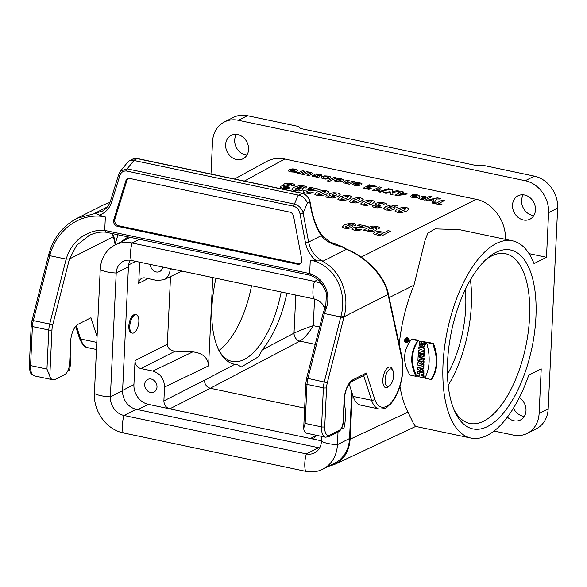 <?xml version="1.0" encoding="UTF-8"?>
<svg xmlns="http://www.w3.org/2000/svg" width="587" height="587" viewBox="0 0 587 587"><rect width="100%" height="100%" fill="white"/><g stroke="black" fill="none" stroke-linecap="round" stroke-linejoin="round"><path stroke-width="0.88" d="M49.785 376.304L51.972 329.879A2.341 0.712 -177.3 0 1 48.794 330.019L46.953 369.047L49.785 376.304A14.066 6.318 101.9 0 0 52.903 379.796A14.066 6.318 101.9 0 0 55.171 379.422L64.68 374.609A9.377 4.212 101.9 0 0 69.633 363.39L70.689 341.076A14.066 6.318 -78.1 0 1 78.115 324.244L90.963 317.743L97.068 336.703M301.769 259.461A4.689 3.94 63.1 0 1 299.876 263.967A4.689 3.94 63.1 0 1 297.543 264.245L117.459 226.318A4.689 3.94 63.1 0 1 113.761 219.861L125.794 180.95A4.689 3.94 63.1 0 1 127.584 178.764A4.689 3.94 63.1 0 1 129.91 178.477L289.802 212.156A4.689 3.94 63.1 0 1 293.603 216.295L301.769 259.461M300.412 263.622A4.689 3.94 63.1 0 1 298.68 263.673L118.589 225.746A4.689 3.94 63.1 0 1 114.891 219.289L126.931 180.378A4.689 3.94 63.1 0 1 128.179 178.529M307.434 202.757C305.02 198.215 302.048 195.676 298.534 195.133L302.063 193.35A9.377 7.88 63.1 0 1 309.665 201.635L310.949 208.429C313.04 219.296 316.503 228.365 321.331 235.636L308.623 242.071L303.134 213.03A2.341 0.411 169.3 0 1 299.994 213.763C299.216 209.919 297.154 207.409 293.801 206.235A2.341 1.049 -78.1 0 1 294.417 204.071C298.922 205.384 301.828 208.37 303.134 213.03L307.434 202.757L309.665 201.635A2.341 0.411 169.3 0 0 309.958 201.356C308.945 197.085 306.436 194.392 302.437 193.284L137.549 158.556L132.515 159.18A9.377 7.88 -116.9 0 1 137.167 158.622L133.645 160.405L298.534 195.133M346.77 249.24A2.341 0.638 112.4 0 0 346.44 249.328L341.773 246.731C338.244 246.078 332.814 244.331 330.092 242.769C326.394 240.853 323.474 238.476 321.331 235.636A2.341 1.49 145.9 0 0 321.265 234.484C316.642 227.536 313.297 218.753 311.249 208.158A2.341 0.411 169.3 0 1 310.949 208.429M349.184 384.037L353.154 396.394A32.813 14.734 101.9 0 0 360.623 405.14L379.07 409.022C387.897 408.963 386.576 406.791 390.216 404.414C393.708 400.716 396.614 395.682 398.94 389.306C402.858 377.896 403.9 367.264 402.044 357.402L388.278 293.544A2.341 1.504 167.1 0 1 388.044 294.498L344.063 316.76C350.285 294.212 340.247 269.66 321.522 260.797L322.982 261.2L346.44 249.328C366.692 257.458 384.852 277.123 388.036 294.505L388.242 295.349L388.44 294.403M388.278 293.559C384.823 276.382 366.89 257.311 346.763 249.233L342.14 246.635A2.341 0.506 126.2 0 0 341.773 246.731A2.341 1.093 -77.1 0 0 341.282 246.247L329.52 241.8L321.265 234.484M118.662 174.552A2.341 0.961 17.2 0 0 119.77 175.806L111.677 201.987C109.475 208.649 105.308 213.037 99.159 215.15L105.352 217.007C100.15 215.774 94.426 215.759 88.189 216.955C82.305 218.129 76.787 220.477 71.651 223.999C67.006 226.986 62.538 231.381 58.252 237.17C55.743 240.34 51.084 249.512 50.071 254.56L49.756 255.683L66.375 259.138C67.681 251.603 74.835 241.536 80.801 237.61C82.327 235.893 91.33 231.718 92.475 231.718C95.446 230.632 99.526 230.185 104.721 230.383L105.748 232.056M109.967 202.398L104.332 204.489L77.073 218.291L95.923 213.286L94.991 213.184L107.34 206.932M127.724 162.173L129.375 160.772L133.645 160.405M48.464 255.543L48.75 254.45C53.234 238.102 62.655 226.061 77.007 218.32L77.073 218.291M66.148 259.138L49.697 324.039L33.305 320.583L49.756 255.683L48.677 255.719M66.375 259.138L69.442 258.97L113.408 236.678L115.228 244.911M112.388 233.589L113.775 236.084L113.46 236.678M113.408 236.678L111.581 233.421M89.459 235.277L76.648 245.322L69.493 258.918M323.298 312.585L306.612 378.263L305.79 383.715A2.341 0.712 2.7 0 0 307.001 384.397L305.159 423.425L303.714 428.268L303.89 429.823A14.066 6.318 101.9 0 0 307.008 433.316L325.447 437.198A14.066 6.318 -78.1 0 1 321.551 426.881L323.393 387.853A2.341 0.712 2.7 0 0 326.577 387.714L324.736 426.734A11.718 5.261 101.9 0 0 329.872 435.026L339.389 430.205A7.029 3.155 101.9 0 0 343.102 421.796L344.151 399.483A16.407 7.367 -78.1 0 1 352.816 379.848L366.295 373.024L364.762 374.932M298.196 195.067L294.417 204.071L127.166 168.851L120.504 171.044L127.856 162.012M133.975 160.478L127.166 168.851A2.341 1.049 101.9 0 0 126.543 171.008C123.145 170.758 120.893 172.358 119.77 175.806M99.159 215.15L95.93 213.286M50.071 254.56L48.97 254.611M105.352 217.007L104.721 230.39L309.65 273.557L310.67 275.215M105.381 232.1L105.433 232.114C99.856 231.704 94.287 232.878 88.718 235.644L88.842 235.578M341.018 315.865L340.746 316.973L324.354 313.517L323.547 312.482M324.163 313.429C325.462 311.125 327.729 304.917 327.759 301.234C328.045 296.457 327.517 292.48 326.181 289.288C326.262 288.18 321.236 280.175 319.768 279.588C316.995 276.991 313.627 274.98 309.65 273.542L310.281 260.166C333.012 264.033 348.04 290.433 341.025 315.843L344.063 316.76L327.326 382.724A11.718 5.261 101.9 0 0 326.577 387.714M306.612 378.263L307.904 378.417A14.066 6.318 101.9 0 0 307.001 384.397L323.393 387.853A14.066 6.318 -78.1 0 1 324.295 381.873L340.746 316.973L343.769 317.868M310.281 260.166L316.525 260.929L321.522 260.804M70.315 348.964A32.813 14.734 -78.1 0 1 69.912 367.939L69.824 368.46A2.341 1.049 -78.1 0 1 68.503 370.72L67.762 370.903M344.246 403.452L344.569 404.964A32.813 14.734 -78.1 0 1 344.51 425.773L344.422 426.294A2.341 1.049 -78.1 0 1 343.102 428.554L341.216 429.024M130.696 237.449A34.692 29.159 -116.9 0 0 126.99 238.96L114.883 245.087A34.692 29.159 -116.9 0 0 100.223 269.646L94.39 393.481A34.692 29.159 -116.9 0 0 123.16 432.89L305.541 471.302A18.747 8.423 -78.1 0 1 306.363 453.898L318.58 447.712A16.407 13.795 63.1 0 0 319.644 447.896M351.73 391.955L349.529 438.54A34.692 29.159 63.1 0 1 334.869 463.099L322.769 469.226A34.692 29.159 63.1 0 1 305.541 471.302M328.265 466.445L334.59 464.449C344.033 459.592 349.206 451.183 350.116 439.23L352.273 393.635M128.641 237.016L125.912 238.3L120.584 242.204M415.508 426.389L413.145 422.831L407.994 412.103C404.274 405.089 401.596 396.482 399.952 386.275M399.219 344.268C401.391 323.54 406.314 303.839 413.982 285.15L425.091 240.149L427.864 233.134L435.099 228.879L459.203 229.598M132.383 333.115L131.429 332.917A9.377 4.212 -78.1 0 1 128.832 326.034A9.377 4.212 -78.1 0 1 135.296 314.566L136.243 314.764A9.377 4.212 -78.1 0 1 138.429 324.809A9.377 4.212 -78.1 0 1 132.383 333.115A9.377 4.212 -78.1 0 1 129.778 326.233A9.377 4.212 -78.1 0 1 136.243 314.764M122.602 390.392L133.917 384.661L135.054 360.565A7.029 5.914 -116.9 0 0 140.887 368.548L152.869 371.079C160.288 373.457 164.177 378.784 164.536 387.053L163.883 400.892C164.066 405.023 166.011 407.686 169.716 408.875L310.501 438.526L314.184 438.005L316.496 435.312M170.531 276.572L167.339 344.217C167.64 348.296 170.237 350.622 175.131 351.217L140.887 368.548M148.122 278.59L138.693 283.36L139.691 262.184M447.565 361.819A91.411 41.053 -78.1 0 1 487.841 257.869A91.411 41.053 -78.1 0 1 535.924 317.083A91.411 41.053 -78.1 0 1 503 413.571A91.411 41.053 -78.1 0 1 455.27 412.529A91.411 41.053 -78.1 0 1 447.565 361.819M548.588 212.663L546.482 257.289L534.009 263.607A100.788 45.265 -78.1 0 0 512.517 240.824A100.788 45.265 -78.1 0 0 447.455 330.121A100.788 45.265 -78.1 0 0 470.972 438.071A100.788 45.265 -78.1 0 0 528.748 375.166L541.221 368.849L539.115 413.475L548.177 408.89L557.65 208.077L548.588 212.663A28.125 23.641 63.1 0 0 525.262 180.708L534.324 176.122A28.125 23.641 63.1 0 1 557.65 208.077M224.395 121.964L233.457 117.378A28.125 23.641 63.1 0 1 247.428 115.698L238.366 120.284A28.125 23.641 -116.9 0 0 224.395 121.964A28.125 23.641 -116.9 0 0 212.509 141.878L210.997 174.031M115.353 243.407A100.788 45.265 -78.1 0 1 118.046 234.785M286.889 293.184C281.907 316.679 273.681 335.581 262.191 349.896L258.772 356.58L241.228 367.036C238.608 365.114 236.458 364.204 234.785 364.322C228.079 362.993 222.642 358.085 218.467 349.595C210.476 331.266 209.625 307.485 215.921 278.238M138.693 283.36A7.029 5.914 63.1 0 1 141.665 278.385A7.029 5.914 63.1 0 1 145.158 277.959L157.14 280.483L163.949 279.735C167.677 277.776 169.716 274.423 170.076 269.69L170.127 268.597M212.743 277.57L208.583 365.87L164.536 387.053M314.544 299.04L313.282 325.675C308.865 333.071 304.396 338.215 299.876 341.12L299.862 341.128A7.029 5.789 62.2 0 1 294.014 333.152L295.811 295.063M299.862 341.128L210.278 388.271C206.609 387.068 204.665 384.404 204.445 380.288L234.785 364.322M423.609 356.478L424.291 356.133A100.788 45.265 -78.1 0 1 424.408 354.504L418.993 353.367L418.318 353.712A102.189 45.896 101.9 0 0 418.201 355.333L423.609 356.478A102.189 45.896 -78.1 0 1 423.726 354.849L418.318 353.712M405.529 338.266L406.219 337.914C408.141 337.481 409.161 338.383 409.278 340.629L407.407 342.779C404.274 342.529 403.643 341.025 405.529 338.266C407.451 337.833 408.471 338.736 408.589 340.974L407.407 342.779M411.502 339.33L412.191 338.978L418.377 340.277C411.054 351.576 410.489 363.478 416.689 375.981L416 376.333L409.814 375.027C402.366 362.194 402.924 350.292 411.502 339.33L417.687 340.629C410.379 351.914 409.814 363.815 416 376.333M423.396 360.227L424.071 359.882A100.788 45.265 -78.1 0 1 424.159 358.268L420.057 357.41A100.788 45.265 -78.1 0 1 420.138 356.133L418.142 356.199A102.189 45.896 101.9 0 0 417.922 360.352L419.235 360.631A102.189 45.896 -78.1 0 1 419.294 359.361L423.396 360.227A102.189 45.896 -78.1 0 1 423.476 358.613L419.382 357.754A102.189 45.896 -78.1 0 1 419.456 356.478L418.142 356.199M419.235 360.631L419.918 360.286A100.788 45.265 -78.1 0 1 419.954 359.501M421.407 349.382L418.597 350.358A102.189 45.896 101.9 0 0 418.414 352.479L423.821 353.616L424.504 353.271A100.788 45.265 -78.1 0 1 424.636 351.701L421.899 351.129M424.636 351.701L423.953 352.046L420.93 351.415L424.783 350.131A100.788 45.265 -78.1 0 1 424.995 348.04L419.588 346.895L418.905 347.247A102.189 45.896 101.9 0 0 418.744 348.825L421.693 349.448L418.597 350.358M422.046 363.911L423.909 364.307A100.788 45.265 101.9 0 0 423.88 365.892L423.198 366.229L417.783 365.092A102.189 45.896 -78.1 0 1 417.841 362.722L418.971 361.218L420.123 361.394L421.026 362.311L423.33 361.563A102.189 45.896 101.9 0 0 423.264 363.514L421.246 364.167M419.338 360.99L420.798 361.049L421.701 361.966L424.012 361.218A100.788 45.265 101.9 0 0 423.939 363.17L423.264 363.514M423.242 374.469L423.931 374.117A100.788 45.265 -78.1 0 1 423.887 372.569L418.48 371.432L417.797 371.776A102.189 45.896 101.9 0 0 417.834 373.332L419.8 373.743A102.189 45.896 101.9 0 0 419.859 375.453L417.893 375.042A102.189 45.896 101.9 0 0 417.959 376.575L423.366 377.712A102.189 45.896 -78.1 0 1 423.3 376.179L421.173 375.731A102.189 45.896 -78.1 0 1 421.114 374.022L423.242 374.469A102.189 45.896 -78.1 0 1 423.205 372.921L417.797 371.776M423.366 377.712L424.063 377.368A100.788 45.265 -78.1 0 1 423.99 375.834L421.862 375.379A100.788 45.265 -78.1 0 1 421.818 374.168M419.837 374.954L417.893 375.042M423.168 368.372L423.851 368.027A100.788 45.265 -78.1 0 1 423.865 366.449L417.761 367.579A102.189 45.896 101.9 0 0 417.761 369.318L423.198 372.363A102.189 45.896 -78.1 0 1 423.176 370.808L422.288 370.309A102.189 45.896 -78.1 0 1 422.288 368.497L423.168 368.372A102.189 45.896 -78.1 0 1 423.19 366.794L417.761 367.579M423.198 372.363L423.88 372.019A100.788 45.265 -78.1 0 1 423.858 370.463L422.97 369.964A100.788 45.265 -78.1 0 1 422.97 368.401M422.016 341.737L422.706 341.385L425.333 341.935L425.355 344.694L424.46 346.308L423.403 346.895L421.033 346.748L419.676 345.303L419.419 342.837L419.852 341.282L421.033 341.531L420.703 344.466L422.119 345.376L422.963 345.149L423.44 343.762L421.796 343.417A102.189 45.896 -78.1 0 1 422.016 341.737L424.643 342.287L424.665 345.046L423.403 346.895M419.852 341.282L421.723 341.179L421.385 344.121L423.08 345.031M431.049 379.503L431.746 379.151C438.115 369.238 438.68 357.336 433.426 343.446L427.241 342.148L426.551 342.5C430.528 356.162 429.97 368.064 424.863 378.197L431.049 379.503C437.44 369.583 437.997 357.681 432.736 343.799L426.551 342.5M519.341 397.597A13.127 11.036 63.1 0 1 526.003 409.374A13.127 11.036 63.1 0 1 520.456 420.006A13.127 11.036 63.1 0 1 507.41 417.093M494.049 431.027L513.265 435.07A28.125 23.641 -116.9 0 0 527.229 433.389A28.125 23.641 -116.9 0 0 539.115 413.475M266.615 161.476C272.17 158.519 278.216 157.698 284.761 159.011L476.16 199.323C492.61 202.412 506.508 221.446 505.319 239.261M512.524 205.068A13.127 11.036 63.1 0 1 518.072 195.772A13.127 11.036 63.1 0 1 533.84 202.5A13.127 11.036 63.1 0 1 529.929 219.193A13.127 11.036 63.1 0 1 518.086 217.381A13.127 11.036 63.1 0 1 512.524 205.068M225.628 144.644A13.127 11.036 63.1 0 1 231.175 135.348A13.127 11.036 63.1 0 1 246.944 142.076A13.127 11.036 63.1 0 1 243.033 158.769A13.127 11.036 63.1 0 1 231.197 156.956A13.127 11.036 63.1 0 1 225.628 144.644M529.034 253.613L546.482 257.289M238.366 120.284L525.262 180.708M236.37 134.372A13.127 11.036 -116.9 0 0 234.69 140.058A13.127 11.036 -116.9 0 0 246.9 155.159M247.428 115.698L298.658 126.484L300.493 128.494L476.725 165.615L483.094 165.329L534.324 176.122M523.266 194.796A13.127 11.036 -116.9 0 0 521.586 200.475A13.127 11.036 -116.9 0 0 533.788 215.583M513.478 408.141A13.127 11.036 -116.9 0 0 524.323 416.396M548.177 408.89A28.125 23.641 63.1 0 1 536.291 428.803L527.229 433.389M321.463 440.837L310.501 438.526L316.29 435.268M304.638 408.148L210.278 388.271L169.716 408.875L148.306 404.362L137.857 409.653M133.917 384.661A17.346 14.58 -116.9 0 0 148.306 404.362M324.728 309.51L323.356 305.211M150.367 264.429A7.029 5.914 -116.9 0 0 153.537 270.702A7.029 5.914 -116.9 0 0 159.693 271.532A7.029 5.914 -116.9 0 0 162.628 267.012M144.688 384.448A7.029 5.914 -116.9 0 0 147.675 391.045A7.029 5.914 -116.9 0 0 154.014 392.021A7.029 5.914 -116.9 0 0 156.113 383.076A7.029 5.914 -116.9 0 0 147.66 379.473A7.029 5.914 -116.9 0 0 144.688 384.448M152.869 371.079L192.8 351.87L175.131 351.217M192.8 351.87C202.706 353.051 207.967 357.718 208.583 365.87M319.607 327.01L313.282 325.675C305.394 328.316 298.981 330.804 294.043 333.137L262.191 349.896M315.212 344.356L299.876 341.12A7.029 5.775 62.5 0 1 294.043 333.137M423.821 353.616A102.189 45.896 -78.1 0 1 423.953 352.046M424.995 348.04L424.313 348.385L418.905 347.247M424.1 350.476A102.189 45.896 -78.1 0 1 424.313 348.385M420.138 356.133L419.456 356.478M420.057 357.41L419.382 357.754M424.159 358.268L423.476 358.613M423.909 364.307L423.227 364.644A102.189 45.896 101.9 0 0 423.198 366.229M421.943 363.889L421.253 364.241L423.227 364.644M424.012 361.218L423.33 361.563M421.701 361.966L421.026 362.311M421.862 375.379L421.173 375.731M423.99 375.834L423.3 376.179M423.887 372.569L423.205 372.921M418.377 340.277L417.687 340.629M422.97 369.964L422.288 370.309M423.858 370.463L423.176 370.808M423.865 366.449L423.19 366.794M424.408 354.504L423.726 354.849M425.333 341.935L424.643 342.287M421.723 341.179L421.033 341.531M433.426 343.446L432.736 343.799M419.727 368.863L421.371 369.795A102.189 45.896 -78.1 0 1 421.363 368.629L419.727 368.863M408.258 340.908L407.261 342.434C404.604 342.221 404.076 340.944 405.668 338.618C407.297 338.251 408.156 339.015 408.258 340.908M420.285 363.536L419.808 363.441A100.788 45.265 -78.1 0 1 419.822 363.067L419.14 363.412L420.285 363.654A102.189 45.896 101.9 0 0 420.277 364.028L419.133 363.786A102.189 45.896 -78.1 0 1 419.14 363.412L419.412 362.957M407.583 342.214L405.544 341.084M405.331 340.255L406.035 338.486M406.043 339.741L408.06 339.602M407.305 340.372A100.788 45.265 101.9 0 0 407.283 340.577L408.266 340.783A100.788 45.265 101.9 0 0 408.222 341.128M405.353 340.093L407.745 339.829A102.189 45.896 101.9 0 0 407.686 340.247L406.637 340.599A102.189 45.896 101.9 0 0 406.593 340.93L407.576 341.135A102.189 45.896 101.9 0 0 407.532 341.502L405.235 341.025A102.189 45.896 -78.1 0 1 405.353 340.093L405.72 339.535M407.356 339.836L406.666 340.189M408.2 339.99L407.686 340.247M407.283 340.577L406.593 340.93M408.266 340.783L407.576 341.135M408.214 341.157L407.532 341.502M420.762 368.717L421.363 369.062M419.808 363.441L419.133 363.786M406.263 340.856A102.189 45.896 -78.1 0 1 406.336 340.299L405.683 340.159A102.189 45.896 101.9 0 0 405.61 340.717L406.263 340.856M406.336 340.299L405.683 340.159L406.175 339.91M406.329 340.144A100.788 45.265 101.9 0 0 406.299 340.372L405.61 340.717M281.188 291.981A75.004 33.686 -78.1 0 1 258.684 346.587A75.004 33.686 -78.1 0 1 232.166 361.431A75.004 33.686 -78.1 0 1 218.078 348.773M218.988 350.461A75.004 33.686 101.9 0 0 251.53 285.737M465.286 289.64A75.004 33.686 -78.1 0 1 447.441 374.359M454.177 410.115A86.722 38.947 101.9 0 0 469.776 423.447A86.722 38.947 101.9 0 0 529.562 317.369A86.722 38.947 101.9 0 0 505.517 253.723A86.722 38.947 101.9 0 0 485.867 259.63M470.407 279.867A86.722 38.947 -78.1 0 1 471.361 305.108A86.722 38.947 -78.1 0 1 448.189 385.366M393.694 375.482A8.908 3.999 101.9 0 0 392.945 370.544A8.908 3.999 101.9 0 0 387.574 371.424A8.908 3.999 101.9 0 0 385.211 382.636A8.908 3.999 101.9 0 0 389.768 385.608A8.908 3.999 101.9 0 0 393.694 375.482M322.41 284.262A34.692 29.159 -116.9 0 0 314.493 281.422L132.112 243.011A34.692 29.159 -116.9 0 0 114.883 245.087M338.024 432.054L337.43 444.667A34.692 29.159 63.1 0 1 322.769 469.226M130.233 260.232A16.407 13.795 -116.9 0 0 128.428 266.828L122.588 390.663A16.407 13.795 -116.9 0 0 136.199 409.3L318.58 447.712M325.235 308.197A16.407 13.795 -116.9 0 0 313.678 298.827L131.29 260.415A16.407 13.795 -116.9 0 0 123.145 261.398A16.407 13.795 -116.9 0 0 116.211 273.014L110.371 396.849A16.407 13.795 -116.9 0 0 123.982 415.486L306.363 453.898A16.407 13.795 63.1 0 0 314.507 452.922A16.407 13.795 63.1 0 0 321.441 441.299L321.676 436.405M289.516 169.526L294.835 170.648L295.224 170.061L294.322 169.636L290.367 169.166L292.744 168.865L295.32 169.129L297.572 170.223L296.67 171.279L293.705 172.064L290.382 171.874L288.283 170.898L289.516 169.526M293.992 171.052L290.822 170.384L290.44 170.934L292.708 171.404L293.992 171.052M294.593 172.578L299.106 172.343L302.459 170.722L304.58 171.169L299.656 173.745L297.682 173.334L298.387 172.967L294.593 172.578M301.762 174.192L306.685 171.609L308.659 172.028L307.918 172.409L311.426 172.527L312.974 173.459L309.055 175.726L306.935 175.278L310.347 173.4L309.65 172.879L307.449 172.886L303.883 174.632L301.762 174.192M294.41 185.771L291.468 185.301L291.754 184.641L290.697 184.171L288.819 184.069L287.116 184.523L286.647 185.184L289.09 185.888L287.366 186.563L283.844 186.681L283.558 187.158L286.008 187.642L287.535 187.304L289.868 187.994L285.429 188.596L282.949 188.28L280.425 187.143L280.894 186.138L284.93 185.587L283.653 184.766L284.291 183.87L287.747 183.107L292.121 183.408L294.733 184.479L294.41 185.771M321.874 175.843L319.548 175.498L318.609 174.728L316.554 174.691L319.614 176.107L319.46 176.885L317.56 177.281L312.453 176.283L312.328 175.542L317.325 176.562L313.942 174.977L314.25 174.332L316.334 173.921L319.548 174.236L321.735 174.999L321.874 175.843M306.025 187.994L303.097 187.51L303.34 187.004L302.466 186.637L300.478 186.585L297.638 187.495L301.072 187.657L303.252 188.72L302.364 190.115L298.805 190.995L294.564 190.724L291.944 189.388L294.021 187.246L299.106 185.683L304.11 185.932L306.341 186.813L306.025 187.994M314.089 189.337L308.476 188.156L310.09 187.304L320.003 189.396L317.303 190.1L308.116 190.856L306.084 191.861L308.916 192.448L310.604 192L313.253 192.69L309.606 193.431L305.666 193.064L302.958 191.956L303.508 190.753L305.035 190.217L314.089 189.337M327.348 180.957L334.15 177.391L336.27 177.839L329.468 181.398L327.348 180.957M334.407 179.996L336.733 180.312L337.408 181.023L340.599 180.627L341.363 179.879L340.438 179.417L337.965 179.585L336.102 179.028L338.677 178.595L341.597 178.881L343.718 179.827L342.874 181.038L339.932 181.809L336.41 181.566L334.465 180.877L334.407 179.996M343.96 181.706L347.02 180.106L349.14 180.547L345.728 182.432L346.411 182.939L348.678 182.924L352.207 181.192L354.328 181.64L349.397 184.223L347.431 183.804L348.15 183.43L343.549 182.961L343.065 182.564L343.96 181.706M326.137 195.713L329.065 196.197L328.815 196.704L329.667 197.071L331.677 197.129L334.517 196.212L331.127 196.058L328.918 194.987L329.791 193.6L333.357 192.712L337.613 192.991L340.218 194.319L338.156 196.454L333.064 198.024L328.067 197.782L325.858 196.887L326.137 195.713M353.954 183.093L359.266 184.215L359.655 183.636L358.752 183.21L354.805 182.733L357.175 182.432L359.75 182.704L362.01 183.797L361.1 184.854L358.143 185.639L354.812 185.448L352.721 184.472L353.954 183.093M358.43 184.626L355.26 183.958L354.871 184.509L357.138 184.971L358.43 184.626M372.092 186.27L367.88 185.389L369.091 184.751L376.524 186.321L367.609 187.407L366.083 188.17L371.461 188.787L368.731 189.344L363.742 188.244L364.153 187.334L365.297 186.937L372.092 186.27M372.591 190.504L379.422 186.93L381.543 187.378L376.634 189.946L380.361 190.005L379.173 190.628L372.591 190.504M380.163 192.162L378.571 191.832L388.381 188.728L389.944 189.058L380.163 192.162M389.827 189.117L392.52 189.689L392.622 191.435L397.428 190.724L400.114 191.289L392.784 192.345L392.96 194.774L390.34 194.224L390.311 192.609L385.952 193.299L383.362 192.749L390.106 191.744L389.827 189.117M386.121 205.083L383.172 204.614L383.458 203.953L382.408 203.484L380.523 203.388L378.82 203.836L378.358 204.503L380.802 205.201L379.07 205.876L375.548 205.993L375.262 206.47L377.712 206.962L379.239 206.617L381.572 207.306L377.133 207.908L374.653 207.593L372.129 206.463L372.606 205.45L376.634 204.9L375.357 204.078L375.996 203.183L379.451 202.42L383.825 202.72L386.437 203.792L386.121 205.083M397.949 192.675L401.838 191.648L403.893 192.081L402.528 192.8L407.055 193.754L405.911 194.348L396.79 195.603L395.007 195.222L399.321 192.969L397.949 192.675M401.383 193.402L399.057 194.613L403.922 193.937L401.383 193.402M355.465 225.357L352.846 224.938L353.139 224.439L352.391 224.102L350.571 224.08L347.82 225.012L350.953 225.115L352.802 226.105L351.774 227.47L348.362 228.387L344.496 228.189L342.287 226.942L344.525 224.836L349.441 223.236L354.012 223.39L355.935 224.212L355.465 225.357M397.729 207.306L394.809 206.822L395.044 206.316L394.171 205.949L392.182 205.898L389.35 206.807L392.776 206.969L394.956 208.033L394.068 209.427L390.509 210.307L386.268 210.036L383.649 208.701L385.725 206.558L390.81 204.995L395.821 205.245L398.052 206.132L397.729 207.306M411.531 195.222L416.851 196.344L417.24 195.764L416.337 195.339L412.382 194.862L414.76 194.561L417.335 194.833L419.588 195.926L418.685 196.983L415.728 197.76L412.397 197.57L410.298 196.594L411.531 195.222M416.014 196.755L412.844 196.087L412.456 196.638L414.723 197.1L416.014 196.755M362.693 226.523L357.696 225.467L359.31 224.623L368.122 226.479L356.962 228.086L354.937 229.099L357.454 229.62L359.075 229.165L361.409 229.781L357.945 230.566L354.365 230.265L352.039 229.246L352.728 228.072L354.218 227.529L362.693 226.523M427.27 197.452L429.75 196.153L431.871 196.601L425.069 200.16L423.095 199.741L423.814 199.367L420.483 199.272L418.788 198.421L419.683 197.239L422.581 196.44L425.648 196.579L427.27 197.452M363.184 230.265L369.084 227.176L372.774 226.017L376.927 226.377L379.789 227.396L379.121 228.475L374.022 226.89L371.204 227.91L375.115 227.954L377.023 229.179L375.702 230.515L372.026 231.594L368.291 231.447L366.464 230.273L365.54 230.757L363.184 230.265M428.561 200.893L426.367 200.431L435.305 198.201L437.447 197.9L440.756 198.435L439.92 199.008L436.501 198.942L434.607 202.17L432.355 201.693L433.932 199.455L428.561 200.893M388.014 230.669L384.588 232.459L379.987 231.586L376.179 231.755L374.337 232.401L373.332 233.487L374.33 234.345L381.594 235.974L390.663 231.227L388.014 230.669M432.01 202.999L433.162 202.398L436.434 203.087L442.092 200.123L444.322 200.6L438.672 203.557L441.96 204.247L440.808 204.848L432.01 202.999M379.195 234.345L380.479 234.617L383.054 233.266L378.094 232.657L376.693 233.479L379.195 234.345M297.543 188.141L295.826 188.632L295.144 189.447L296.134 189.997L297.822 190.071L300.309 188.735L297.543 188.141M321.045 177.795L321.713 176.592L324.743 175.873L328.434 176.107L330.232 176.709L330.855 177.501L329.931 178.367L325.748 179.086L323.298 178.808L321.045 177.795M325.594 176.577L323.899 177.047L323.349 177.751L324.354 178.25L326.137 178.338L328.382 177.164L325.594 176.577M314.808 194.297L317.061 192.059L322.212 190.43L326.482 190.643L328.933 191.912L326.629 194.084L321.493 195.713L317.215 195.493L314.808 194.297M320.018 192.683L317.949 194.444L319.776 194.825L323.686 193.453L325.756 191.7L323.921 191.311L320.018 192.683M334.341 193.637L331.853 194.972L334.619 195.566L336.344 195.082L337.019 194.26L334.341 193.637M337.73 199.125L339.99 196.887L345.134 195.258L349.404 195.471L351.862 196.74L349.551 198.92L344.415 200.541L340.144 200.321L337.73 199.125M342.947 197.511L340.878 199.272L342.705 199.653L346.609 198.281L348.678 196.528L346.851 196.139L342.947 197.511M349.192 201.539L351.452 199.301L356.603 197.672L360.873 197.885L363.324 199.154L361.012 201.334L355.876 202.955L351.606 202.735L349.192 201.539M354.409 199.925L352.339 201.686L354.166 202.067L358.077 200.695L360.139 198.942L358.312 198.553L354.409 199.925M360.66 203.953L362.913 201.715L368.064 200.086L372.334 200.299L374.785 201.568L372.481 203.748L367.345 205.369L363.067 205.149L360.66 203.953M365.87 202.339L363.801 204.1L365.628 204.481L369.539 203.109L371.608 201.356L369.773 200.967L365.87 202.339M347.636 225.635L345.229 226.942L347.592 227.507L349.302 226.949L350.094 226.164L347.636 225.635M389.247 207.453L387.53 207.945L386.855 208.759L387.838 209.31L389.526 209.383L392.021 208.047L389.247 207.453M395.051 211.195L397.304 208.957L402.455 207.328L406.725 207.541L409.176 208.811L406.872 210.99L401.735 212.611L397.458 212.391L395.051 211.195M423.535 197.166L421.209 198.399L423.748 198.934L425.348 198.472L426.045 197.716L423.535 197.166M400.261 209.581L398.191 211.342L400.018 211.724L403.929 210.351L405.999 208.598L404.164 208.209L400.261 209.581M368.841 229.113L367.939 230.031L370.955 230.676L373.024 230.023L373.97 229.099L370.955 228.475L368.841 229.113M298.68 263.673L297.543 264.245M126.931 180.378L125.794 180.95M114.891 219.289L113.761 219.861M117.459 226.318L118.589 225.746M137.563 158.563A2.341 1.049 101.9 0 0 137.167 158.622L302.063 193.35A2.341 1.049 -78.1 0 1 302.452 193.292M96.796 342.397L80.61 338.985L76.303 325.624M79.392 338.039C81.997 344.386 84.888 347.614 88.072 347.739A32.813 14.734 -78.1 0 1 80.61 338.985A2.341 1.644 162.2 0 1 79.392 338.039L75.635 326.365M34.457 375.915A14.066 6.318 -78.1 0 1 30.561 365.591L32.402 326.563A2.341 0.712 -177.3 0 1 31.192 325.88L29.35 364.909C30.157 374.132 29.739 372.796 34.457 375.915L52.903 379.796M46.953 369.047L30.561 365.591A2.341 0.712 -177.3 0 1 29.35 364.909M51.972 329.879A11.718 5.261 -78.1 0 1 52.727 324.89L49.697 324.039A14.066 6.318 101.9 0 0 48.794 330.019L32.402 326.563A14.066 6.318 -78.1 0 1 33.305 320.583L32.014 320.436L48.457 255.558M120.504 171.044L118.662 174.537L110.569 200.717C109.057 205.56 106.174 209.111 101.918 211.386L94.991 213.184M52.727 324.89L69.427 259.014M379.07 409.022A32.813 14.734 -78.1 0 1 371.6 400.275L363.639 375.526M353.154 396.394L371.6 400.275A2.341 1.644 -17.8 0 0 374.667 399.035A30.473 13.684 101.9 0 0 393.701 399.277A30.473 13.684 101.9 0 0 401.802 358.327L388.234 295.32M305.159 423.425L321.551 426.881A2.341 0.712 2.7 0 0 324.736 426.734M328.896 436.677A2.341 1.974 -116.9 0 0 329.872 435.026M325.447 437.198L328.881 436.684L338.398 431.871A2.341 1.974 -116.9 0 0 339.389 430.205M338.398 431.871C341.385 429.838 343.05 426.367 343.395 421.473A2.341 0.712 -177.3 0 1 343.102 421.796M343.395 421.473L344.444 399.16A2.341 0.712 -177.3 0 1 344.151 399.483M344.444 399.16C344.892 391.28 347.357 385.395 351.826 381.506A2.341 1.974 -116.9 0 0 351.848 381.499A2.341 1.974 -116.9 0 0 352.816 379.848M366.295 373.024L374.667 399.035M402.044 357.388A2.341 1.475 167.8 0 1 401.802 358.327M324.354 313.517L307.904 378.417L327.326 382.724M316.525 260.929C310.699 256.292 307.016 250.253 305.482 242.805A2.341 0.411 -10.7 0 0 308.623 242.071C310.596 250.884 315.388 257.26 322.982 261.2M110.569 200.717A2.341 0.961 17.2 0 0 111.677 201.987M305.482 242.805L299.994 213.763M293.801 206.235L126.543 171.008M350.116 439.23L407.994 412.103M413.982 285.15L389.166 297.616M135.714 261.347L128.626 264.935M135.054 360.565L167.339 344.217M170.076 269.69L171.675 268.919M163.883 400.892L204.445 380.288M361.159 257.099L476.16 199.323M284.761 159.011L244.383 181.06M392.945 370.544L392.153 368.907A10.566 4.747 101.9 0 0 385.784 369.957A10.566 4.747 101.9 0 0 382.981 383.26A10.566 4.747 101.9 0 0 388.389 386.782L389.768 385.608M139.457 239.291L132.112 243.011A18.747 8.423 101.9 0 0 131.29 260.415M318.066 279.617L314.493 281.422A18.747 8.423 101.9 0 0 313.678 298.827M349.529 438.54L337.43 444.667A18.747 5.679 -177.3 0 1 321.441 441.299M123.16 432.89A18.747 8.423 -78.1 0 1 123.982 415.486L136.199 409.3M94.39 393.481A18.747 5.679 2.7 0 0 110.371 396.849L122.588 390.663M100.223 269.646A18.747 5.679 2.7 0 0 116.211 273.014L128.428 266.828M311.249 208.158L309.958 201.356M342.14 246.635A2.341 2.341 0 0 0 341.333 246.254M109.974 202.376L104.332 204.489M88.072 347.739L96.459 349.5M129.375 160.772L132.515 159.18M32.014 320.436L31.192 325.88M113.768 236.077L115.632 244.706M305.79 383.715L303.692 428.261M351.826 381.506L364.769 374.954M105.374 232.114L310.259 275.266M323.261 312.644L325.726 306.663L326.453 293.786L325.594 290.528L319.658 281.041L313.928 276.866L310.237 275.259M415.442 426.375L470.972 438.071M458.638 229.48L512.517 240.824M125.831 238.344L128.37 236.957M234.543 178.991L266.535 161.52M415.691 426.426L334.502 464.486M163.92 279.75L181.941 271.084M419.353 360.983L418.67 361.328M406.365 339.213L405.676 339.557"/></g></svg>
